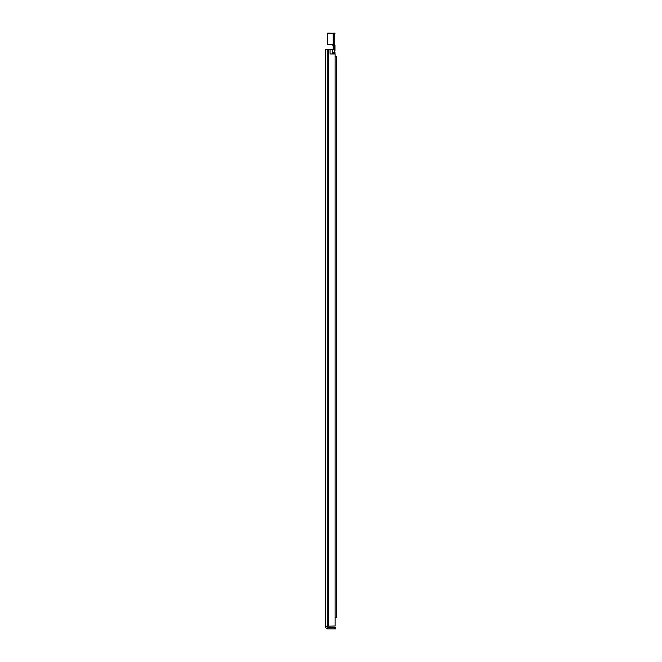 <?xml version="1.0" encoding="UTF-8"?>
<svg xmlns="http://www.w3.org/2000/svg" width="662" height="662" viewBox="0 0 662 662"><rect width="100%" height="100%" fill="white"/><g stroke="black" fill="none" stroke-linecap="round" stroke-linejoin="round"><path stroke-width="0.99" d="M327.028 626.004L327.028 626.293A1.043 1.043 0 0 0 328.071 627.336L334.451 627.336L334.451 628.9L335.609 628.9L335.609 627.336L334.451 627.336M334.451 628.9L328.071 628.9A2.607 2.607 0 0 1 325.464 626.293L335.146 626.004L335.146 53.961L330.073 53.961L330.073 49.327L332.423 49.327L332.423 53.961M330.073 49.327L325.464 49.327L325.464 626.004M335.146 53.961L335.146 56.287L336.536 56.287L336.536 617.307L335.377 617.307M335.146 60.515L335.146 626.004M332.506 50.403L332.423 50.444A1.158 1.158 0 0 1 332.506 50.403A1.158 1.158 0 0 0 333.234 49.327L332.506 50.403L333.507 49.369L333.234 45.852L333.234 49.327M333.507 49.369L333.507 45.976L332.754 44.908M333.507 45.976L332.283 44.71A1.158 1.158 0 0 0 332.076 44.693L332.283 44.71M334.972 50.709L334.972 45.198L333.234 44.445L327.433 44.404L327.433 33.39M332.407 44.412L334.732 45.372L334.682 52.406L332.423 52.406M332.423 53.068L334.972 53.109L334.972 53.961L334.972 52.364L334.682 53.961M332.274 44.404L327.723 44.404L327.723 33.39L334.972 33.39L327.723 33.1M334.972 46.514L333.234 46.621M334.682 33.1L334.732 45.372M327.028 626.293L325.464 626.293M328.484 49.327L328.484 626.004M328.095 49.327L328.095 626.004M327.806 49.327L327.806 626.004M333.234 44.726L333.234 33.1M333.044 45.223L333.226 45.736"/></g></svg>
